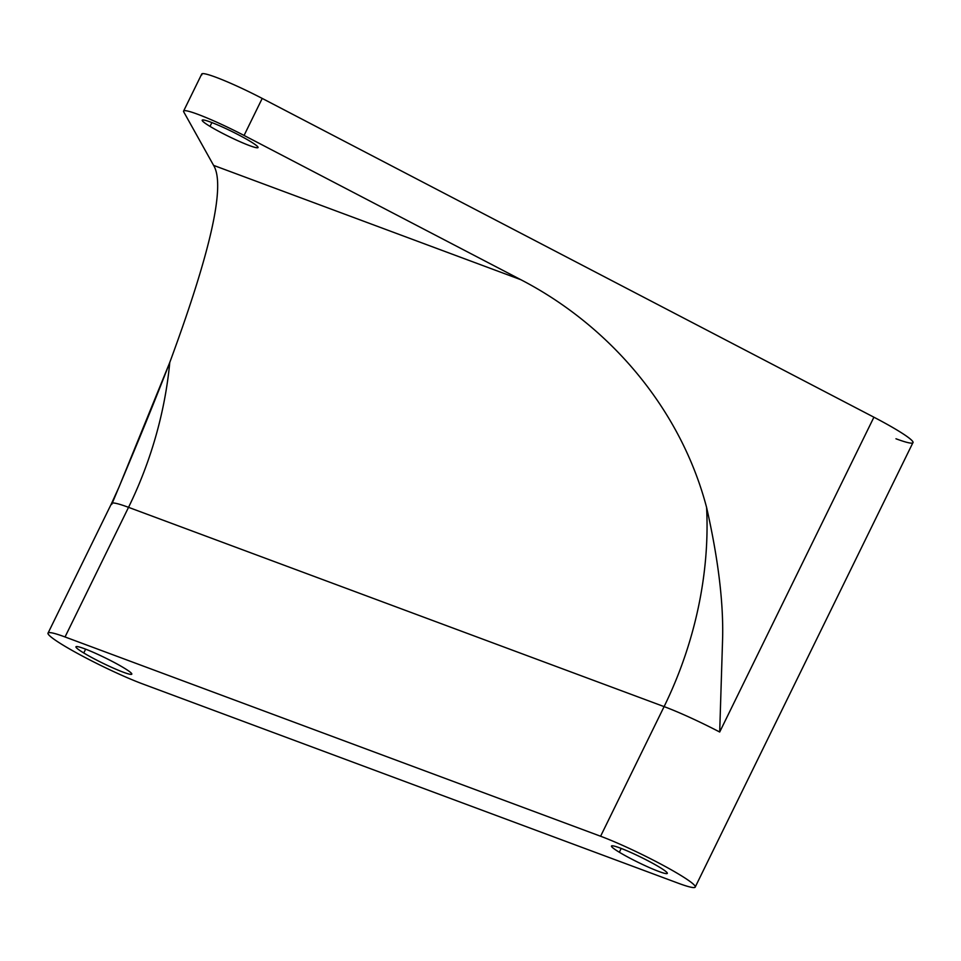 <?xml version="1.0" encoding="UTF-8"?>
<svg xmlns="http://www.w3.org/2000/svg" width="961" height="961" viewBox="0 0 961 961"><rect width="100%" height="100%" fill="white"/><g stroke="black" fill="none" stroke-linecap="round" stroke-linejoin="round"><path stroke-width="1.44" d="M65.036 636.963L128.534 507.336L664.099 706.611L600.601 836.238L65.036 636.963L600.601 836.238A62.141 5.838 26.1 0 1 679.583 874.666A62.141 5.838 26.1 0 1 678.238 883.207L142.672 683.932A62.141 5.838 26.1 0 1 63.69 645.504A62.141 5.838 26.1 0 1 65.036 636.963A62.141 5.838 -153.9 0 0 48.05 633.107A62.141 5.838 -153.9 0 0 80.856 655.234A62.141 5.838 -153.9 0 0 142.672 683.932L678.238 883.207A62.141 5.838 -153.9 0 0 695.223 887.051A62.141 5.838 -153.9 0 0 662.417 864.936A62.141 5.838 -153.9 0 0 600.601 836.238L664.099 706.611L128.534 507.336A310.691 224.97 110.4 0 0 169.773 362.429C211.036 250.665 225.643 184.98 213.594 165.376L520.862 279.711C608.914 325.298 680.436 407.957 706.587 507.42A310.691 224.97 -69.6 0 1 664.099 706.611A310.691 224.97 110.4 0 0 706.587 507.42C680.436 407.957 608.914 325.298 520.862 279.711L244.07 135.453A51.786 4.865 -153.9 0 0 183.599 111.08A51.786 4.865 -153.9 0 0 183.731 111.872A51.786 4.865 26.1 0 1 244.07 135.453L262.209 98.418L244.07 135.453L520.862 279.711L213.594 165.376L183.731 111.872L213.594 165.376C225.643 184.98 211.036 250.665 169.773 362.429A310.691 224.97 -69.6 0 1 128.534 507.336A62.141 5.838 -153.9 0 0 111.548 503.48A62.141 5.838 -153.9 0 0 111.716 504.441C126.468 469.1 147.309 420.389 169.773 362.429L118.96 487.191L111.548 503.48A62.141 5.838 26.1 0 1 128.534 507.336L65.036 636.963M83.763 652.975A31.064 2.919 -153.9 0 0 123.26 672.195A31.064 2.919 -153.9 0 0 123.933 667.919A31.064 2.919 -153.9 0 0 84.436 648.711A31.064 2.919 -153.9 0 0 83.763 652.975A31.064 2.919 26.1 0 1 75.955 646.777A31.064 2.919 26.1 0 1 93.986 652.627A31.064 2.919 26.1 0 1 123.933 667.919A31.064 2.919 26.1 0 1 131.753 674.117A31.064 2.919 26.1 0 1 113.722 668.267A31.064 2.919 26.1 0 1 83.763 652.975L85.637 649.155L83.763 652.975M619.34 852.251A31.064 2.919 -153.9 0 0 658.826 871.459A31.064 2.919 -153.9 0 0 659.498 867.194A31.064 2.919 -153.9 0 0 620.013 847.974A31.064 2.919 -153.9 0 0 619.34 852.251L621.202 848.431L619.34 852.251A31.064 2.919 26.1 0 1 611.52 846.052A31.064 2.919 26.1 0 1 629.551 851.902A31.064 2.919 26.1 0 1 659.498 867.194A31.064 2.919 26.1 0 1 667.318 873.393A31.064 2.919 26.1 0 1 649.288 867.543A31.064 2.919 26.1 0 1 619.34 852.251M183.599 111.08L201.738 74.033A51.786 4.865 26.1 0 1 262.209 98.418L873.909 417.206L719.693 732.018L722.504 642.02C723.849 605.106 718.54 560.239 706.587 507.42C718.54 560.239 723.849 605.106 722.504 642.02L719.693 732.018A62.141 5.838 -153.9 0 0 664.099 706.611A62.141 5.838 26.1 0 1 719.693 732.018L873.909 417.206L262.209 98.418A51.786 4.865 -153.9 0 0 201.882 74.838M210.015 126.384A31.064 2.919 -153.9 0 0 249.512 145.604A31.064 2.919 -153.9 0 0 250.184 141.327A31.064 2.919 -153.9 0 0 210.687 122.119A31.064 2.919 -153.9 0 0 210.015 126.384L211.888 122.564L210.015 126.384A31.064 2.919 26.1 0 1 202.194 120.185A31.064 2.919 26.1 0 1 220.225 126.035A31.064 2.919 26.1 0 1 250.184 141.327A31.064 2.919 26.1 0 1 258.004 147.526A31.064 2.919 26.1 0 1 239.974 141.675A31.064 2.919 26.1 0 1 210.015 126.384M895.964 438.769A62.141 5.838 -153.9 0 0 873.909 417.206A62.141 5.838 26.1 0 1 912.95 442.613L695.223 887.051M111.548 503.48L48.05 633.107"/></g></svg>
